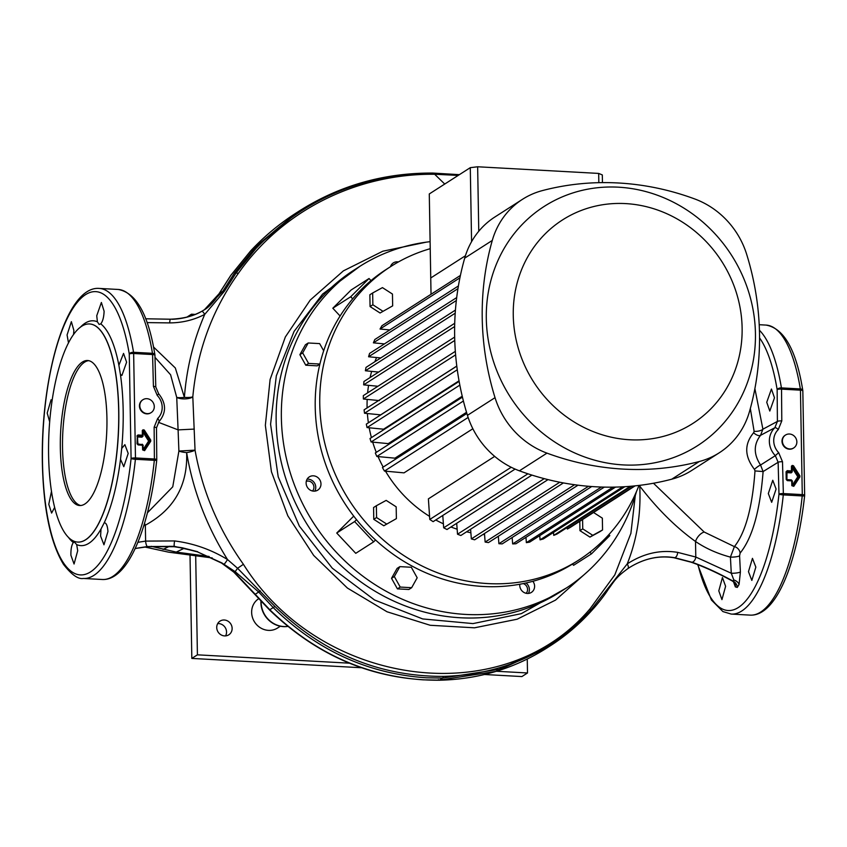 <?xml version="1.0" encoding="UTF-8"?>
<svg xmlns="http://www.w3.org/2000/svg" width="847" height="847" viewBox="0 0 847 847"><rect width="100%" height="100%" fill="white"/><g stroke="black" fill="none" stroke-linecap="round" stroke-linejoin="round"><path stroke-width="1.27" d="M147.177 413.622A7.644 7.062 57.3 0 0 151.179 412.595A7.644 7.062 57.3 0 0 153.942 404.368A7.644 7.062 57.3 0 0 146.923 398.683A7.644 7.062 57.3 0 0 142.931 399.72A7.644 7.062 57.3 0 0 140.157 407.936A7.644 7.062 57.3 0 0 147.177 413.622M142.741 399.848A7.644 7.062 57.3 0 0 142.55 399.964A7.644 7.062 57.3 0 0 139.787 408.18A7.644 7.062 57.3 0 0 146.806 413.865A7.644 7.062 57.3 0 0 150.798 412.828A7.644 7.062 57.3 0 0 150.988 412.711M789.753 448.952A7.644 7.062 57.3 0 0 793.745 447.915A7.644 7.062 57.3 0 0 796.508 439.699A7.644 7.062 57.3 0 0 789.489 434.013A7.644 7.062 57.3 0 0 785.497 435.051A7.644 7.062 57.3 0 0 782.734 443.267A7.644 7.062 57.3 0 0 789.753 448.952M785.307 435.167A7.644 7.062 57.3 0 0 785.116 435.284A7.644 7.062 57.3 0 0 782.353 443.51A7.644 7.062 57.3 0 0 789.372 449.196A7.644 7.062 57.3 0 0 793.374 448.158A7.644 7.062 57.3 0 0 793.554 448.031M82.392 362.061A72.62 23.017 -86.9 0 0 60.338 439.9A72.62 23.017 -86.9 0 0 79.65 505.532A72.62 23.017 -86.9 0 0 84.869 503.986A72.62 23.017 -86.9 0 0 106.923 426.147A72.62 23.017 -86.9 0 0 87.622 360.515A72.62 23.017 -86.9 0 0 82.392 362.061M88.713 360.653A72.62 23.017 -86.9 0 0 84.594 362.177A72.62 23.017 -86.9 0 0 62.583 438.291A72.62 23.017 -86.9 0 0 80.751 505.511M312.522 490.995A5.929 5.474 57.3 0 0 306.296 481.297M52.143 400.525L51.085 399.763L47.199 413.071L49.655 421.785M73.562 334.586L73.869 330.404L71.36 321.68L67.072 334.957L68.512 342.982M100.751 323.85C102.752 321.415 103.874 317.202 104.107 311.22L101.375 302.474L96.749 315.74L97.405 321.818L99.141 324.465L100.751 323.85A112.577 35.69 93.1 0 1 118.876 365.237L120.401 374.353L121.915 375.433L126.605 362.177L123.546 353.411L118.876 365.237M120.518 459.328L123.789 466.697L128.193 453.42L124.88 444.654L121.703 448.465L120.518 459.328A112.577 35.69 93.1 0 1 104.223 522.758L101.015 529.004L100.592 536.035L103.959 544.812L107.95 531.514C107.516 525.701 106.267 522.79 104.223 522.758L104.573 522.737M70.915 555.251L74.06 564.017L77.712 550.698L76.685 544.6L74.24 541.911L73.34 542.556C71.582 545.013 70.777 549.248 70.915 555.251M51.466 491.419L48.787 504.314L51.603 513.06L54.621 507.491M748.473 571.651L752.454 558.353L755.842 567.13L751.84 580.428L748.473 571.651M766.736 402.293L771.437 389.038L774.486 397.794L769.807 411.049L766.736 402.293M768.324 493.547L772.76 480.27L776.085 489.037L771.67 502.313L768.324 493.547M718.796 590.867L722.438 577.548L725.604 586.315L721.94 599.634L718.796 590.867M143.027 449.418L143.895 449.461L144.011 450.413L143.037 450.053L144.011 450.413L143.037 450.053L142.952 445.289L143.312 449.228L148.638 441.054L143.016 432.277L143.588 431.906L142.72 431.949M143.027 449.185L143.895 449.461L149.22 441.287L149.21 440.684L148.638 441.054L150.724 441.255L144.604 450.646L144.011 450.413L150.237 440.715L143.164 429.715L142.381 435.22L142.307 430.456L143.164 429.715M792.199 485.109L793.067 485.151L792.474 484.918L797.8 476.745L792.178 467.968L792.252 471.843L786.99 471.303L787.117 470.667L786.471 471.726M793.406 465.649L799.864 475.728L799.886 476.946L797.8 476.745L798.393 476.977L793.067 485.151L793.184 486.093L799.409 476.406L792.834 466.009L792.337 465.405L791.469 466.146L793.406 465.649L792.76 467.597L791.892 467.639M131.084 458.502L129.263 353.982A3.483 0.752 -0.3 0 1 133.646 353.506L135.467 457.941L154.398 458.989L154.133 427.195L157.658 418.492A16.379 15.151 57.3 0 0 157.267 395.475L153.423 386.37L152.576 354.554L133.646 353.506A3.483 1.101 93.1 0 0 133.54 352.278A3.483 1.895 170.6 0 0 129.263 353.982A141.873 44.976 -86.9 0 0 76.897 302.803A141.873 44.976 -86.9 0 0 42.498 462.43A141.873 44.976 -86.9 0 0 81.651 574.922A141.873 44.976 -86.9 0 0 131.084 458.502A3.483 0.72 -1.7 0 1 135.467 457.941A3.483 1.101 93.1 0 1 135.404 459.286A145.239 46.045 93.1 0 1 83.345 578.459L102.275 579.496A145.239 46.045 -86.9 0 0 154.334 460.323L135.404 459.286A3.483 0.529 -173.9 0 1 131.084 458.502M118.675 410.562A109.221 34.621 93.1 0 1 77.638 542.069A109.221 34.621 93.1 0 1 48.597 455.485A109.221 34.621 93.1 0 1 89.623 323.967A109.221 34.621 93.1 0 1 118.675 410.562M137.839 542.334L145.62 541.095L174.567 540.937C193.465 543.34 211.115 549.534 227.494 559.518L237.573 568.273L274.926 606.463C323.289 653.238 379.477 676.552 443.489 676.393C501.953 674.646 550.91 652.751 590.348 610.708A4.648 1.747 42.5 0 1 590.317 612.063A4.648 1.747 42.5 0 1 590.179 612.18L550.232 645.848L499.031 669.331L442.632 678.055L426.359 677.791C368.085 673.841 317.085 650.485 273.359 607.733L258.769 592.095L235.18 571.661L221.872 562.916L234.375 572.191L269.971 609.914C313.919 652.529 364.993 675.832 423.172 679.834L439.402 680.13L495.728 671.449L547.215 647.775M296.196 212.978L250.807 250.754L230.903 275.264L219.182 293.613L204.402 309.748M172.047 319.277C182.719 318.917 192.629 316.259 201.766 311.325L204.614 309.61L222.803 291.294L234.524 272.946L254.428 248.436L299.531 210.839C339.668 185.429 384.072 172.841 432.743 173.063A4.648 1.482 90.5 0 1 433.336 173.466C362.802 173.91 303.671 198.929 255.953 248.51L236.122 272.935L224.36 291.283L204.73 314.385C193.91 320.007 182.2 322.845 169.612 322.898L147.039 322.601M153.498 346.974L175.329 367.99L184.392 397.37A9.296 1.959 -175.6 0 0 192.809 396.83A9.296 3.504 -0.2 0 1 181.427 398.736A9.296 3.504 -0.2 0 1 176.727 397.423L170.607 374.787L155.001 357.36M201.766 311.325A4.648 1.08 60.8 0 1 201.787 311.315A4.648 1.08 60.8 0 1 204.73 314.385C193.36 340.812 186.584 368.477 184.392 397.37A9.296 1.959 -7.2 0 1 181.364 397.624A9.296 1.959 -7.2 0 1 176.727 397.423L178.092 429.863L158.421 422.293M147.473 512.742L172.756 486.813L178.897 451.059L195.043 450.138C202.401 491.207 218.537 529.269 243.417 564.314C320.208 686.843 502.112 712.528 590.052 608.792L614.806 574.901L630.941 533.218M178.092 429.863L178.897 451.059A9.296 1.959 -175.1 0 0 183.704 452.256A9.296 1.959 -175.1 0 0 186.647 452.594C187.833 485.331 174.059 509.523 145.335 525.193L143.778 525.775M287.101 626.515L287.8 626.431A23.377 21.62 -122.7 0 1 287.101 626.515A23.377 21.62 -122.7 0 1 283.449 626.632A23.377 21.62 -122.7 0 1 260.94 601.052M356.64 268.425A191.126 176.705 57.3 0 0 276.154 421.033A191.126 176.705 57.3 0 0 376.047 591.82A191.126 176.705 57.3 0 0 562.884 590.2M360.028 266.223L322.601 294.068L294.089 331.399L276.323 375.803L270.585 424.241L278.197 476.829L299.34 526.082L332.289 568.199L374.512 599.972L422.695 618.935L472.986 623.593L521.318 613.652L566.654 587.818M781.792 420.917L778.255 429.62A16.379 15.151 57.3 0 0 778.658 452.637L782.501 461.742L783.348 493.568L802.278 494.606L800.457 390.171L781.527 389.133L781.792 420.917A3.483 0.741 179.3 0 0 777.408 421.414L777.144 389.599A3.483 0.752 -0.3 0 1 781.527 389.133A3.483 1.101 -86.9 0 0 781.421 387.894L800.351 388.942A145.239 46.045 -86.9 0 0 766.101 325.089C784.068 328.361 796.296 350.107 802.776 390.319A3.483 1.895 -9.4 0 1 802.776 390.668M526.146 593.292A5.929 5.474 57.3 0 0 523.234 583.594M653.482 483.245L704.206 532.043L734.402 546.622C745.529 532.541 752.401 507.311 754.995 470.921L754.423 469.344C744.46 456.3 744.195 444.093 753.629 432.732L754.126 431.356L750.326 408.498M698.013 564.79A141.873 44.976 -86.9 0 0 741.718 604.959A141.873 44.976 -86.9 0 0 778.975 494.119L778.128 462.271L763.105 471.567C760.045 510.783 752.38 537.961 740.119 553.08L739.59 555.833L740.394 571.969L739.071 584.494L737.292 587.426L735.344 586.886L733.481 581.72M754.889 388.625L762.903 429.185L777.408 421.414L774.846 427.735L760.553 435.326C753.523 444.421 753.534 454.32 760.553 465.024L775.333 455.654A19.862 18.369 -122.7 0 1 774.846 427.735A3.483 1.302 -133.8 0 1 778.255 429.62M151.232 546.326L176.25 552.085L209.156 556.49M732.316 580.904L733.555 581.381L732.316 580.904A4.648 0.879 -60.7 0 0 732.411 581.053A4.648 0.879 -60.7 0 0 732.803 580.957C718.012 572.847 704.429 566.611 692.052 562.26A4.648 2.943 -70.2 0 0 695.789 557.04L695.514 541.477C675.768 527.268 657.166 508.803 639.729 486.072C641.137 513.621 636.965 539.571 627.214 563.911C643.413 553.43 660.205 549.587 677.589 552.35L695.789 557.04L731.279 573.25L730.421 557.114C717.261 553.589 705.625 548.369 695.514 541.477A9.296 4.976 126.1 0 1 704.206 532.043M739.59 555.833A6.967 1.387 177.1 0 1 730.421 557.114L734.402 546.622A6.967 6.162 -137.8 0 1 740.119 553.08M737.292 587.426A6.967 6.448 -122.7 0 0 733.555 581.381L733.809 579.941L731.279 573.25A6.967 1.387 177.1 0 0 740.394 571.969M640.586 485.225L638.754 485.987M590.052 608.792A9.296 3.441 42.2 0 0 590.348 610.708L627.214 563.911A4.648 2.213 -124.4 0 1 627.796 568.665A4.648 2.213 -124.4 0 0 627.796 568.665L629.056 567.818M458.195 175.414L435.083 174.27C357.572 173.275 282.803 209.908 238.473 273.2C212.353 309.653 197.129 350.859 192.809 396.83L195.043 450.138A9.296 1.938 -9.3 0 1 186.647 452.594C193 490.445 206.615 526.093 227.494 559.518A4.648 0.593 122.5 0 1 224.042 564.271M458.989 174.905L433.865 173.476L444.728 184.043M587.638 571.545L555.526 600.11L517.146 619.21L474.511 627.807L430.202 625.277L387.037 611.778L347.429 588.072L313.665 555.41L287.821 515.823L271.421 471.705L265.355 425.332L270.108 379.467L285.365 336.926L310.246 300.05L343.406 270.86L382.855 251.199L426.242 242.168M235.18 571.661L237.573 568.273L243.417 564.314M144.53 523.33A9.296 1.726 -115.7 0 1 145.335 525.193L145.62 541.095A4.648 1.26 82.3 0 0 147.336 546.559L137.256 548.147L148.003 546.569L173.942 546.516L182.465 547.829L197.658 551.715L174.238 546.326L147.336 546.559M178.145 429.884L194.291 429.09M218.939 294.047A4.648 1.44 30.1 0 1 219.002 293.793L230.733 275.434L250.68 250.86C264.232 236.377 279.33 223.799 295.963 213.126L299.287 210.988M735.344 586.886A6.967 6.151 -38.8 0 0 734.18 582.397L732.411 581.053C717.504 572.868 703.719 566.579 691.046 562.175A4.648 2.943 -70.2 0 0 692.052 562.26L674.752 557.718C659.389 555.166 644.408 558.374 629.829 567.321L627.775 568.676C615.758 577.506 614.753 580.566 608.411 589.141A4.648 1.768 -146.8 0 0 608.337 587.956M550.232 645.848L550.222 645.848C565.023 636.351 578.385 625.086 590.317 612.063L593.323 608.707L593.345 607.352M135.086 548.602L137.288 548.2L135.118 548.538M221.565 563.064A4.648 0.551 121.3 0 0 221.872 562.916L197.573 551.916L221.565 563.064L233.804 572.138L269.632 610.041C318.366 656.976 374.861 680.374 439.095 680.226C478.386 679.389 514.351 668.622 547.003 647.913L550.021 645.975M691.046 562.175L673.979 557.76C658.934 555.325 644.218 558.512 629.829 567.321L629.628 567.448M170.12 319.33L169.612 322.898M754.423 469.344A6.967 1.196 139.6 0 1 760.553 465.024L763.105 471.567L754.995 470.921M782.501 461.742A3.483 0.731 178.7 0 0 778.128 462.271L775.333 455.654L778.658 452.637M754.126 431.356A6.967 2.615 -4.5 0 0 762.903 429.185L760.553 435.326A6.967 3.367 -135.9 0 1 753.629 432.732M732.803 580.957A4.648 0.879 -60.7 0 0 733.809 579.941A6.967 4.616 -161.2 0 1 739.071 584.494M102.275 579.496C128.299 580.809 149.368 527.374 156.748 460.08A3.483 0.529 -173.9 0 0 156.61 459.91A3.483 0.752 179.7 0 0 156.759 459.688L156.759 459.688A3.483 0.752 179.7 0 0 154.398 458.989A3.483 1.101 93.1 0 1 154.334 460.323A3.483 0.529 -173.9 0 0 156.748 460.08A3.483 3.483 0 0 0 156.759 459.688L156.494 427.873L158.961 421.732A3.483 1.302 46.2 0 1 158.918 421.764M154.789 355.38A3.483 0.72 178.3 0 0 154.937 355.158L154.937 355.158A3.483 0.72 178.3 0 0 152.576 354.554A3.483 1.101 93.1 0 0 152.471 353.315A145.239 46.045 -86.9 0 0 118.22 289.462C136.187 292.744 148.416 314.491 154.895 354.702A3.483 1.895 170.6 0 0 152.471 353.315L133.54 352.278A145.239 46.045 93.1 0 0 99.29 288.425C66.31 285.534 40.709 376.47 42.35 462.653C43.398 508.793 50.439 542.694 63.493 564.356C71.54 574.711 78.157 579.412 83.345 578.459M802.681 390.996A3.483 0.72 178.3 0 0 802.829 390.785L802.829 390.785A3.483 0.72 178.3 0 0 800.457 390.171A3.483 1.101 -86.9 0 0 800.351 388.942A3.483 1.895 -9.4 0 1 802.776 390.319A3.483 3.483 0 0 1 802.829 390.785L804.65 495.304A3.483 0.752 179.7 0 0 802.278 494.606A3.483 1.101 -86.9 0 1 802.225 495.94L783.295 494.902A145.239 46.045 93.1 0 1 731.226 614.075L750.156 615.123A145.239 46.045 -86.9 0 0 802.225 495.94A3.483 0.529 6.1 0 0 804.629 495.696C797.26 562.99 776.191 616.425 750.156 615.123M778.975 494.119A3.483 0.72 -1.7 0 1 783.348 493.568A3.483 1.101 -86.9 0 1 783.295 494.902A3.483 0.529 6.1 0 1 778.975 494.119M792.337 465.405L791.945 471.006M799.864 475.728L798.382 476.374L792.76 467.597L791.892 467.925M791.871 466.168L791.426 471.546L791.469 466.146M791.924 471.176L791.204 472.88L792.252 471.843M799.886 476.946L793.766 486.337L791.807 485.627L791.723 480.863L787.287 480.62L791.585 480.397A0.582 0.582 -59.5 0 1 791.839 480.482L791.839 480.482A0.582 0.582 -59.5 0 1 792.125 480.958M786.905 480.09L786.99 471.303L786.207 479.466L787.287 480.62M786.99 471.303L786.471 472.213M791.204 472.88L786.768 472.637L786.884 479.635L792.411 481.032L791.331 479.878L792.019 480.916M142.952 445.289L142.645 449.937L142.412 444.707A0.582 0.582 -59.5 0 1 142.667 444.791L142.667 444.791A0.582 0.582 -59.5 0 1 142.952 445.268L138.125 444.929L142.307 444.654L142.847 445.226M137.669 444.357A0.582 0.582 120.5 0 0 137.87 444.41L142.307 444.654L137.722 443.944L137.595 436.946L142.042 437.19L142.688 436.057L142.042 437.19M137.034 443.775L137.299 436.12L137.976 444.463L137.034 443.775L138.125 444.929M137.299 436.036L137.733 444.4M150.12 440.408L150.702 440.038L144.234 429.958L143.588 431.906L149.21 440.684L150.12 440.408M136.907 436.014L137.945 434.977L137.309 436.523M142.698 430.477L142.772 435.411L137.817 435.612M142.762 435.485L142.169 436.554L142.381 435.22L137.945 434.977M519.814 584.25A7.845 7.252 57.3 0 0 527.31 593.451A7.845 7.252 57.3 0 0 531.408 592.392A7.845 7.252 57.3 0 0 532.879 581.296M307.112 479.19A7.845 7.252 -122.7 0 1 308.202 479.169A7.845 7.252 -122.7 0 1 314.735 483.415A7.845 7.252 -122.7 0 1 314.766 491.133M313.422 475.823A7.845 7.252 57.3 0 0 309.314 476.882A7.845 7.252 57.3 0 0 306.476 485.32A7.845 7.252 57.3 0 0 313.686 491.154A7.845 7.252 57.3 0 0 317.784 490.095A7.845 7.252 57.3 0 0 320.621 481.657A7.845 7.252 57.3 0 0 313.422 475.823M391.123 265.206A7.845 7.252 -122.7 0 1 392.214 265.175A7.845 7.252 -122.7 0 1 392.817 265.238M398.397 261.956A7.845 7.252 57.3 0 0 397.434 261.829A7.845 7.252 57.3 0 0 393.336 262.898A7.845 7.252 57.3 0 0 390.467 266.72M636.457 491.62A191.126 176.705 -122.7 0 1 565.51 588.559A191.126 176.705 -122.7 0 1 465.628 614.424A191.126 176.705 -122.7 0 1 290.087 472.255A191.126 176.705 -122.7 0 1 359.234 266.731A191.126 176.705 -122.7 0 1 430.107 241.681M565.51 588.559L560.291 591.905A191.126 176.705 -122.7 0 1 460.408 617.77A191.126 176.705 -122.7 0 1 284.867 475.601A191.126 176.705 -122.7 0 1 354.014 270.077L359.234 266.731M323.681 350.817L319.647 343.607L308.213 342.982L305.418 344.771L299.88 354.681L305.778 365.216L317.212 365.84L319.88 364.125M572.445 564.081L573.588 565.298L591.481 553.832L589.925 552.17M336.735 533.028L355.751 553.324L373.643 541.858L354.628 521.561L336.735 533.028L353.728 516.119M352.67 298.853L350.711 296.757L369.038 278.515L351.145 289.981L332.818 308.223L340.102 316.005M397.423 588.866L408.857 589.491L411.653 587.702L417.19 577.792L411.303 567.257L399.869 566.632L397.074 568.422L391.526 578.332L397.423 588.866L400.218 587.066L411.653 587.702M525.998 583.001A7.845 7.252 -122.7 0 1 528.39 593.429M608.887 534.595L609.819 535.59L591.481 553.832M354.628 521.561L356.523 519.677M375.539 539.973L373.643 541.858M369.038 278.515L371.007 280.611M350.711 296.757L332.818 308.223M308.213 342.982L302.675 352.892L308.573 363.416L305.778 365.216M302.675 352.892L299.88 354.681M308.573 363.416L319.901 364.041M399.869 566.632L394.321 576.532L391.526 578.332M394.321 576.532L400.218 587.066M431.028 294.269L430.742 277.975L465.427 255.741L430.742 277.975L429.281 193.952L470.286 167.664L477.644 166.774L598.681 173.423L598.84 182.666M477.644 166.774L478.767 231.252M598.681 173.423L602.312 174.927L602.45 182.613M470.286 167.664L471.578 241.681M742.12 327.969A120.835 111.719 57.3 0 0 625.626 203.598A120.835 111.719 57.3 0 0 513.261 315.391A120.835 111.719 57.3 0 0 629.755 439.762A120.835 111.719 57.3 0 0 742.12 327.969M486.305 318.652A142.095 131.38 -122.7 0 1 618.448 187.187A142.095 131.38 -122.7 0 1 755.439 333.453A142.095 131.38 -122.7 0 1 623.297 464.918A142.095 131.38 -122.7 0 1 486.305 318.652M495.029 397.667A274.206 253.518 -122.7 0 1 482.229 318.43A274.206 253.518 -122.7 0 1 492.287 240.442A81.333 75.192 -122.7 0 1 522.44 199.341A81.333 75.192 -122.7 0 1 542.408 190.586A274.206 253.518 -122.7 0 1 694.752 198.96A81.333 75.192 -122.7 0 1 746.705 254.439A274.206 253.518 -122.7 0 1 749.457 411.653A81.333 75.192 -122.7 0 1 719.304 452.764A81.333 75.192 -122.7 0 1 699.336 461.509A274.206 253.518 -122.7 0 1 546.982 453.134A81.333 75.192 -122.7 0 1 495.029 397.667L467.449 415.348A274.206 253.518 -122.7 0 1 454.648 336.111A274.206 253.518 -122.7 0 1 464.707 258.123A81.333 75.192 -122.7 0 1 494.849 217.012L522.44 199.341M430.234 248.69A174.281 161.131 57.3 0 0 390.763 266.53L386.221 269.441A174.281 161.131 57.3 0 0 315.222 407.1A174.281 161.131 57.3 0 0 405.025 562.059A174.281 161.131 57.3 0 0 574.308 562.906L578.861 559.994A174.281 161.131 57.3 0 0 638.966 485.426M390.763 266.53A174.281 161.131 57.3 0 0 319.764 404.188A174.281 161.131 57.3 0 0 409.567 559.147A174.281 161.131 57.3 0 0 578.861 559.994M383.585 343.818A124.318 114.938 57.3 0 0 382.982 344.824M376.566 357.54A124.318 114.938 57.3 0 0 374.872 361.722M371.653 371.378A124.318 114.938 57.3 0 0 370.075 377.54M368.572 385.332A124.318 114.938 57.3 0 0 367.619 392.86M367.175 399.392A124.318 114.938 57.3 0 0 367.079 406.782A124.318 114.938 57.3 0 0 367.1 407.915M579.793 521.318L579.951 530.667L589.957 537.104L599.761 531.757L602.556 529.957L602.355 518.163L593.556 512.499M380.07 313.009L392.669 305.862L392.457 294.057L382.452 287.62L372.659 292.977L369.864 294.767L370.065 306.561L380.07 313.009L392.669 305.862M367.376 413.537A124.318 114.938 57.3 0 0 368.381 422.812M369.197 427.788A124.318 114.938 57.3 0 0 371.42 437.613M372.701 442.134A124.318 114.938 57.3 0 0 376.29 452.372M378.048 456.586A124.318 114.938 57.3 0 0 383.193 467.089M385.501 471.165A124.318 114.938 57.3 0 0 429.567 516.374M435.75 519.973A124.318 114.938 57.3 0 0 443.383 523.806M450.932 526.993A124.318 114.938 57.3 0 0 457.147 529.184M466.581 531.81A124.318 114.938 57.3 0 0 470.868 532.731M482.991 534.468A124.318 114.938 57.3 0 0 484.558 534.595M383.786 525.775L396.385 518.629L396.174 506.824L386.168 500.386L376.375 505.733L373.569 507.533L373.781 519.327L383.786 525.775L396.385 518.629M494.68 456.385L428.391 498.862L429.778 519.455A142.328 131.592 57.3 0 0 433.124 521.657L515.124 469.09M466.866 413.452L382.452 467.555A142.328 131.592 57.3 0 0 384.474 471.07L404.03 472.859L472.859 428.741M462.451 397.137L375.316 452.986A142.328 131.592 57.3 0 0 376.851 456.469L394.935 458.174L466.517 412.298M459.138 381.394L370.012 438.513A142.328 131.592 57.3 0 0 371.134 441.975L388.254 443.627L462.229 396.216M456.798 366.137L366.317 424.135A142.328 131.592 57.3 0 0 367.058 427.576L383.575 429.196L459.032 380.822M455.337 351.357L364.104 409.832A142.328 131.592 57.3 0 0 364.506 413.251L380.674 414.85L456.787 366.063M460.408 275.434L381.933 325.735A142.328 131.592 57.3 0 0 380.038 329.038L459.91 277.837M389.779 329.938L380.038 329.038M458.407 285.947L374.819 339.52A142.328 131.592 57.3 0 0 373.4 342.844L457.962 288.647M384.432 343.893L373.4 342.844M456.692 297.583L369.588 353.411A142.328 131.592 57.3 0 0 368.583 356.767L456.342 300.516M380.758 357.942L368.583 356.767M455.432 310.087L366.01 367.397A142.328 131.592 57.3 0 0 365.385 370.764L455.199 313.199M378.609 372.066L365.385 370.764M454.723 323.279L363.956 381.468A142.328 131.592 57.3 0 0 363.67 384.856L454.648 326.54M377.91 386.264L363.67 384.856M454.67 337.064L363.331 395.613A142.328 131.592 57.3 0 0 363.384 399.011L454.754 340.452M379.424 400.61L363.384 399.011M364.506 413.251L455.612 354.861M367.058 427.576L457.274 369.758M371.134 441.975L459.836 385.12M376.851 456.469L463.404 401.002M384.474 471.07L468.126 417.455M511.207 467.258L429.778 519.455M527.925 473.801L443.669 527.808L442.78 515.463M443.669 527.808A142.328 131.592 57.3 0 0 446.994 529.513L531.905 475.093M544.219 478.65L457.518 534.213L456.702 523.287M457.518 534.213A142.328 131.592 57.3 0 0 460.842 535.495L548.02 479.614M559.772 482.239L471.345 538.914L470.604 529.237M471.345 538.914A142.328 131.592 57.3 0 0 474.659 539.804L563.403 482.928M574.573 484.738L485.14 542.059L484.473 533.515M485.14 542.059A142.328 131.592 57.3 0 0 488.444 542.588L577.993 485.193M588.496 486.284L498.904 543.71L498.322 536.257M498.904 543.71A142.328 131.592 57.3 0 0 502.207 543.89L591.693 486.538M601.391 487.036L512.657 543.922L512.149 537.517M512.657 543.922A142.328 131.592 57.3 0 0 515.95 543.753L604.303 487.12M612.963 487.152L526.368 542.652L525.955 537.326M526.368 542.652A142.328 131.592 57.3 0 0 529.661 542.122L615.494 487.11M622.789 486.824L540.058 539.846L539.751 535.653M540.058 539.846A142.328 131.592 57.3 0 0 543.34 538.936L624.832 486.707M630.284 486.316L553.726 535.378L553.504 532.424M553.726 535.378A142.328 131.592 57.3 0 0 556.998 534.044L631.65 486.199M634.636 485.913L567.352 529.036L567.246 527.469M567.352 529.036A142.328 131.592 57.3 0 0 570.624 527.194L635.102 485.86M719.304 452.764L691.724 470.445A81.333 75.192 -122.7 0 1 671.756 479.19A274.206 253.518 -122.7 0 1 519.402 470.816A81.333 75.192 -122.7 0 1 467.449 415.348M372.659 292.977L372.86 304.772L370.065 306.561M372.86 304.772L382.865 311.22M582.588 519.518L582.747 528.867L592.762 535.315L602.556 529.957M592.762 535.315L589.957 537.104M582.747 528.867L579.951 530.667M376.375 505.733L376.576 517.538L373.781 519.327M376.576 517.538L386.581 523.986M280.325 626.229L277.551 628.019A17.427 16.114 -122.7 0 1 268.446 630.369A17.427 16.114 -122.7 0 1 252.438 617.41A17.427 16.114 -122.7 0 1 258.737 598.67L258.737 598.67M224.286 620.004A8.131 7.517 57.3 0 0 220.04 621.105A8.131 7.517 57.3 0 0 217.097 629.85A8.131 7.517 57.3 0 0 224.571 635.906A8.131 7.517 57.3 0 0 228.817 634.805A8.131 7.517 57.3 0 0 231.76 626.06A8.131 7.517 57.3 0 0 224.286 620.004M225.567 635.885A8.131 7.517 57.3 0 0 225.44 627.934A8.131 7.517 57.3 0 0 218.695 623.593A8.131 7.517 57.3 0 0 217.7 623.604M527.258 659.061L527.501 672.973L521.911 676.562L484.484 674.498M361.478 667.743L191.824 658.415L190.024 555.441M527.501 672.973L496.406 671.269M349.419 663.18L197.415 654.826L191.824 658.415M191.496 315.804L191.475 314.195L186.891 317.138M191.475 314.195L195.329 314.406M197.415 654.826L195.699 556.151M80.158 327.44A112.577 35.69 93.1 0 1 97.405 321.818M120.401 374.353A112.577 35.69 93.1 0 1 123.164 410.054A112.577 35.69 93.1 0 1 121.703 448.465M77.691 542.08A109.221 34.621 -86.9 0 0 77.755 542.08A109.221 34.621 -86.9 0 0 118.781 410.573A109.221 34.621 -86.9 0 0 89.74 323.978A109.221 34.621 -86.9 0 0 89.687 323.967M759.42 330.245A145.239 46.045 93.1 0 1 781.421 387.894A3.483 1.895 -9.4 0 0 777.144 389.599A141.873 44.976 -86.9 0 0 759.547 337.9M154.895 355.052A3.483 1.895 170.6 0 0 154.895 354.702A3.483 3.483 0 0 1 154.937 355.158L155.784 387.005A3.483 0.731 -1.3 0 0 153.423 386.37M101.015 529.004A112.577 35.69 93.1 0 1 76.685 544.6M73.34 542.556A112.577 35.69 93.1 0 1 68.607 537.591M269.685 609.829L274.926 606.463M204.222 309.864C207.526 308.128 211.369 304.444 215.773 298.822L219.002 293.793A4.648 1.44 30.1 0 1 219.182 293.613L222.803 291.294A4.648 1.45 30.1 0 1 224.36 291.283M261.13 601.254A23.472 21.704 57.3 0 0 283.745 626.536A23.472 21.704 57.3 0 0 287.747 626.378M144.604 450.646L142.645 449.937M142.307 430.456L144.234 429.958M150.724 441.255L150.702 440.038M793.766 486.337L791.807 485.627M786.207 479.466L786.069 471.705M787.117 470.667L791.945 471.017A0.582 0.582 0 0 1 791.945 471.101L791.85 471.821M163.069 549.417L169.622 546.241M255.021 594.435L260.368 590.888M234.524 272.946A4.648 1.652 35.1 0 1 236.122 272.935A9.296 3.314 -144.9 0 0 238.473 273.2M176.25 552.085L184.074 548.337M250.68 250.86A4.648 1.726 43.1 0 1 250.807 250.754L254.428 248.436A4.648 1.726 43.1 0 1 255.953 248.51M137.288 548.2L148.225 546.633L174.111 546.707A4.648 0.72 97.2 0 1 173.942 546.516L174.238 546.326A4.648 0.561 97.7 0 1 174.567 540.937M439.402 680.13L438.354 679.686L439.402 680.13L442.632 678.055L443.489 676.393M673.979 557.76A4.648 2.806 -80.8 0 0 674.752 557.718A4.648 2.806 -80.8 0 0 677.589 552.35M608.22 589.332A4.648 1.768 -146.8 0 0 608.411 589.141C603.477 597.103 593.652 608.538 593.313 608.707M182.465 547.829A4.648 0.529 100.8 0 0 182.581 548.041L197.573 551.916M234.375 572.191A4.648 1.239 131.3 0 1 233.804 572.138M432.436 173.159A4.648 1.482 90.5 0 1 432.743 173.063L459.37 174.662M154.133 427.195A3.483 0.741 -0.7 0 1 156.494 427.873M157.658 418.492A3.483 1.302 46.2 0 1 158.961 421.732C166.478 412.711 166.372 403.394 158.654 393.77L155.784 387.005M157.267 395.475L158.654 393.77M786.482 472.605L786.895 472.001L791.331 472.245M792.22 485.882L792.125 480.969L792.199 485.723M792.411 481.032L792.189 484.876M786.598 479.593L791.331 479.878M137.309 436.914L137.722 436.311L142.169 436.554M142.73 432.235L143.079 436.152M143.238 445.342L142.158 444.188M492.287 240.442L464.707 258.123M546.982 453.134L519.402 470.816M699.336 461.509L671.756 479.19M204.593 309.631L201.787 311.315C193.592 316.122 183.005 318.758 170.025 319.213L145.631 318.779M144.985 547.035L168.627 552.17L212.258 557.961M635.271 495.643L630.867 533.557M458.216 175.403L436.597 174.291M174.111 546.707L182.581 548.041M759.208 324.708L766.101 325.089M99.29 288.425L118.22 289.462M697.706 564.674L711.385 599.972L722.914 611.576L731.226 614.075M792.125 480.969A0.582 0.582 0 0 0 791.839 480.482L791.723 480.418M142.952 445.278A0.582 0.582 0 0 0 142.667 444.791L142.561 444.728M142.677 436.131L142.772 435.411A0.582 0.582 0 0 0 142.783 435.326"/></g></svg>
